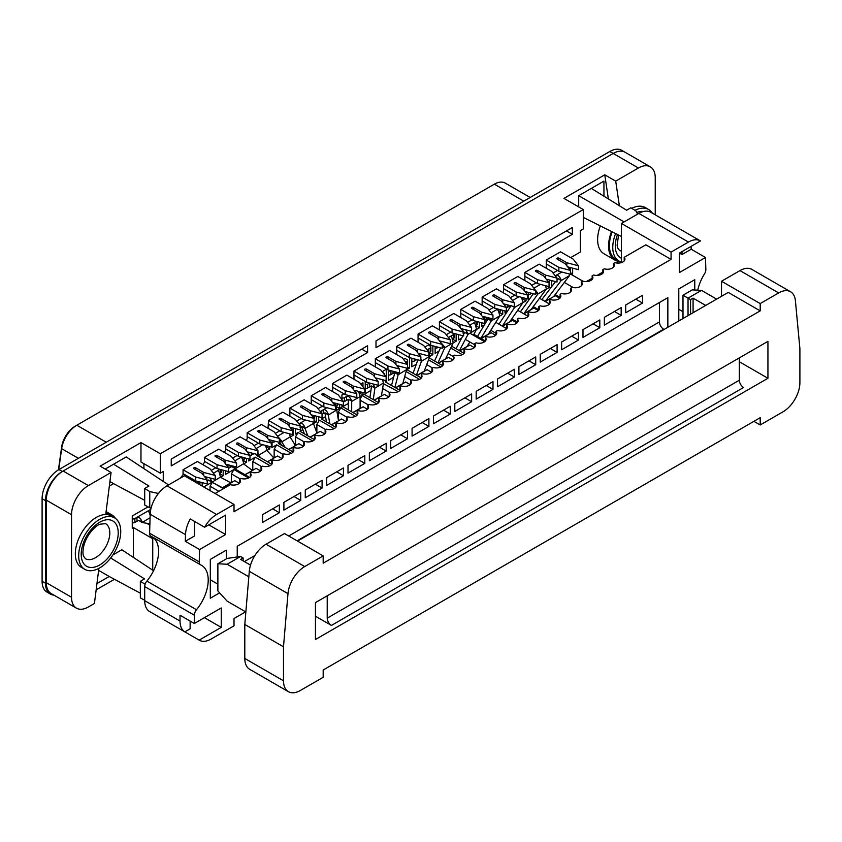 <?xml version="1.0" encoding="UTF-8"?>
<svg xmlns="http://www.w3.org/2000/svg" width="842" height="842" viewBox="0 0 842 842"><rect width="100%" height="100%" fill="white"/><g stroke="black" fill="none" stroke-linecap="round" stroke-linejoin="round"><path stroke-width="1.26" d="M367.596 352.535L171.242 465.889L171.242 459.09L367.596 345.736L367.596 352.535L361.702 349.135M376.006 347.672L376.006 340.873L572.349 227.519L572.349 234.318L376.006 347.672M524.871 280.565L524.871 272.408L539.175 264.156L551.784 271.44L557.046 278.113L557.046 281.996L546.247 279.165M546.237 268.23L546.237 260.073L560.53 251.821L573.149 259.104L578.401 265.777L578.401 269.672L567.613 266.83M570.623 257.652L580.338 252.042L580.338 230.676L583.285 228.971L583.285 209.553L160.317 453.754L160.317 473.172L163.253 471.478L163.253 481.413M195.681 477.035L207.248 480.066L207.248 483.961L195.681 480.919L195.681 477.035L183.061 469.752L183.061 474.709L180.504 478.024M183.061 469.752L197.365 461.5L209.974 468.783L215.236 475.456L215.236 479.34L204.438 476.509M217.047 464.7L228.603 467.742L228.603 471.625L217.047 468.584L217.047 464.7L204.427 457.417L204.427 462.374L202.796 464.637M204.427 457.417L218.72 449.165L231.34 456.448L236.591 463.121L236.591 467.005L225.803 464.174M238.402 452.365L249.969 455.406L249.969 459.29L238.402 456.248L238.402 452.365L225.793 445.081L225.793 450.038L224.256 452.354M225.793 445.081L240.086 436.83L252.705 444.113L257.957 450.786L257.957 454.68L247.169 451.838M259.768 440.04L271.334 443.071L271.334 446.955L259.768 443.923L259.768 440.04L247.148 432.746L247.148 438.777L246.211 440.366M247.148 432.746L261.452 424.494L274.071 431.778L279.323 438.461L279.323 442.345L268.524 439.513M281.133 427.704L292.7 430.736L292.7 434.619L281.133 431.588L281.133 427.704L268.514 420.421L268.03 428.294M268.514 420.421L282.817 412.159L295.426 419.442L300.689 426.126L300.689 430.009L289.89 427.178M289.88 416.243L289.88 408.086L304.173 399.824L316.792 407.107L322.044 413.79L322.044 417.674L311.256 414.843M311.245 403.907L311.245 395.751L325.538 387.499L338.158 394.782L343.41 401.455L343.41 405.339L332.622 402.508M332.601 391.572L332.601 383.415L346.904 375.164L359.513 382.447L364.775 389.12L364.775 393.003L353.977 390.172M353.966 379.237L353.966 371.08L368.27 362.828L380.879 370.112L386.141 376.784L386.141 380.668L375.343 377.837M375.332 366.901L375.332 358.745L389.625 350.493L402.244 357.776L407.496 364.449L407.496 368.333L396.708 365.502M396.698 354.577L396.698 346.409L410.991 338.158L423.61 345.441L428.862 352.124L428.862 356.008L418.074 353.166M418.053 342.241L418.053 334.085L432.356 325.822L444.965 333.106L450.228 339.789L450.228 343.673L439.429 340.842M439.419 329.906L439.419 321.749L453.722 313.487L466.331 320.77L471.594 327.454L471.594 331.338L460.795 328.506M460.784 317.571L460.784 309.414L475.077 301.162L487.697 308.446L492.949 315.118L492.949 319.002L482.161 316.171M482.15 305.236L482.15 297.079L496.443 288.827L509.063 296.11L514.315 302.783L514.315 306.667L503.527 303.836M503.505 292.9L503.505 284.743L517.809 276.492L530.418 283.775L535.68 290.448L535.68 294.332L524.882 291.5M505.021 310.94L505.021 313.003L507.073 311.824M517.03 322.949L512.504 320.339L509.589 322.023L522.977 302.646L526.05 300.868L526.05 298.521M522.345 298.731L526.05 300.868M153.854 538.091L152.739 538.733L152.739 570.202M538.754 309.751L533.681 306.825M549.426 303.973L539.722 298.363M458.427 334.59L458.427 339.905L461.7 338.021M484.634 341.736L469.952 333.253M485.339 340.978L473.867 334.348M473.404 335.242L476.414 329.517L479.456 327.77L479.456 322.17M475.751 325.633L479.456 327.77M474.656 344.746L466.415 339.989M453.301 356.545L448.323 353.682M203.743 486.95L211.942 482.213L208.448 480.077M220.52 477.267L223.183 475.73L223.183 470.194M219.478 473.593L223.183 475.73M249.642 477.403L237.055 470.141M260.673 470.952L256.147 468.341L252.389 470.425L243.633 463.921L246.474 462.279L246.474 458.374M242.78 460.142L246.474 462.279M225.456 470.794L225.456 474.414L233.95 469.51L248.643 477.993M53.951 595.157A23.787 13.735 -60 0 1 50.394 594.073A23.787 13.735 -60 0 1 45.468 583.19L45.468 500.632A23.787 13.735 -60 0 1 62.287 471.499L613.187 153.444A23.787 13.735 -60 0 1 625.08 152.265A23.787 13.735 120 0 0 613.187 153.444L63.129 471.015A23.787 13.735 120 0 0 46.31 500.148L46.31 582.696A23.787 13.735 120 0 0 51.236 593.589L76.464 608.156A23.787 13.735 -60 0 1 71.538 597.273L71.538 514.715A23.787 13.735 -60 0 1 88.357 485.581L111.07 472.467L105.86 513.441A30.922 17.85 -60 0 1 111.807 514.883A30.922 17.85 -60 0 1 115.543 518.493M637.647 214.1L635.889 210.91L630.847 207.795L626.637 210.226L591.316 188.408L578.696 195.691L578.696 206.9M143.908 463.71L143.908 468.636M111.07 472.467L100.135 466.163L140.972 442.587L140.972 462.005L160.317 473.172M114.449 579.296L96.146 589.853M148.076 506.852L132.257 515.978L132.257 528.218L133.394 527.566L133.394 557.425M210.058 490.602L210.058 486.213L212.268 482.392M231.424 482.519L231.424 473.878L233.95 469.51M237.055 455.48L232.602 458.048M252.789 470.173L252.789 461.542L255.305 457.174L270.008 465.668M248.748 458.964L248.748 460.963L255.305 457.174M248.748 452.259L248.748 453.859M258.42 443.145L253.968 445.713M282.038 458.616L277.513 456.006L273.913 457.995L266.903 450.481L269.777 448.828L269.777 446.544M269.777 441.092L269.777 439.84M271.713 464.31L257.484 455.922M274.155 457.816L274.155 449.218L276.671 444.839L291.374 453.333M272.05 440.429L272.05 447.512L276.671 444.839M279.786 430.809L275.323 433.377M303.394 446.292L298.878 443.681L295.437 445.565L290.185 437.04L293.079 435.377L293.079 428.01M293.079 451.986L278.691 443.681L280.175 442.818M295.51 445.439L295.51 436.882L298.036 432.504L312.74 440.998M295.342 428.61L295.342 434.062L298.036 432.504M301.152 418.474L296.689 421.053M324.759 433.956L320.244 431.346L316.971 433.135L313.466 423.6L316.371 421.926L316.371 416.18M314.434 439.65L300.057 431.346L302.867 429.715M316.876 432.883L316.876 424.547L319.402 420.179L334.095 428.662M318.644 416.779L318.644 420.611L319.402 420.179M322.507 406.139L318.644 408.37L318.644 409.465M346.125 421.621L341.599 419.011L338.495 420.705L336.747 410.159L339.673 408.475L339.673 404.36M335.8 427.315L321.423 419.011L325.559 416.622M338.242 419.158L338.242 412.212L340.757 407.844L355.461 416.327M341.936 404.949L341.936 407.16L340.757 407.844M343.873 393.803L341.936 394.919L341.936 399.582M362.965 382.784L360.776 384.047L362.965 382.784L362.965 386.825M378.521 402.644L364.144 394.34L362.965 395.024L362.965 392.53M383.257 383.563L398.192 391.656M365.239 381.468L365.239 393.709L370.933 390.414M388.846 396.95L384.331 394.34L381.415 396.024L383.489 383.173M386.267 369.333L382.142 371.711L386.267 369.333L386.267 381.573L385.51 382.005L399.887 390.309M388.53 370.07L388.53 380.258L393.624 377.321M405.107 358.46L403.507 359.376M421.253 377.974L406.865 369.67L409.559 368.122L409.559 357.65M411.833 358.239L411.833 366.807L416.316 364.218M428.399 345.01L424.873 347.041M431.578 372.28L427.052 369.67L424.136 371.364L429.862 356.398L432.862 354.671L432.862 345.82M435.135 346.42L435.135 353.356L439.008 351.125M450.691 332.137L446.228 334.716M452.933 359.944L448.418 357.345L445.502 359.029L453.133 342.957L456.153 341.22L456.153 334M472.057 319.802L467.594 322.381M551.615 280.575L551.615 286.101L552.457 285.617M557.509 270.471L553.047 273.04M582.864 281.175L571.508 274.618L572.644 273.966L572.644 268.156M617.639 261.188L617.923 263.083M600.325 225.909A30.922 17.85 120 0 0 604.03 253.789L614.965 260.104A30.922 17.85 -60 0 1 611.534 231.508M583.285 209.553L563.94 198.386L604.777 174.81L608.366 198.933M505.021 304.225L505.021 305.741M514.778 295.132L510.326 297.71M526.05 292.984L526.05 291.806M528.323 292.406L528.323 299.552L529.765 298.721M538.385 310.614L533.87 308.004L530.955 309.688L546.247 289.206L549.342 287.417L549.342 279.986M536.144 282.807L531.681 285.375M495.664 335.284L491.149 332.674L488.223 334.358L499.695 316.087L502.748 314.319L502.748 310.34M481.729 322.77L481.729 326.454L484.392 324.917M493.412 307.467L488.96 310.045M194.334 480.14L193.144 480.835M199.88 484.729L199.88 482.024M202.154 482.624L202.154 486.034M215.699 467.815L211.237 470.383M586.369 281.575L592.158 278.239M597.052 275.418L602.84 272.071M607.735 269.251L608.303 269.219M603.935 196.197L603.935 181.125L591.316 188.408M151.118 507.979L149.76 507.747L149.76 491.581L144.708 488.465L148.918 486.034L113.586 464.216L126.205 456.932L168.558 484.918M109.334 486.097L113.586 483.645L109.913 481.519M113.586 464.216L105.176 469.068M112.87 554.952L121.837 549.773L153.56 570.739M140.34 593.2L109.218 576.486L96.946 583.569M619.375 205.732L615.702 181.125L638.415 168.011A23.787 13.735 -60 0 1 650.308 166.832A23.787 13.735 -60 0 1 655.234 177.725L655.234 214.826M619.954 261.536A30.922 17.85 -60 0 1 614.965 260.104M145.119 584.264L140.34 581.306L144.54 578.886L110.691 557.972M98.63 570.371L109.218 576.486M144.708 500.348L113.586 483.645M98.882 568.35L94.42 603.482L88.357 606.977A23.787 13.735 -60 0 1 76.464 608.156M357.166 414.98L342.778 406.675L348.335 403.476M360.102 396.677L362.123 395.508L376.827 403.992M360.102 399.003L362.123 395.508M547.047 286.091L549.342 287.417M499.053 312.182L502.748 314.319M452.459 339.084L456.153 341.22M450.849 348.062L462.279 354.661M463.974 353.314L451.68 346.209M429.157 352.535L432.862 354.671M428.61 359.881L440.913 366.996M442.618 365.638L429.304 357.955M407.496 366.933L409.559 368.122M406.128 371.575L419.548 379.321M383.51 379.984L386.267 381.573M359.355 392.93L362.965 395.024M335.969 406.339L339.673 408.475M314.055 420.59L316.371 421.926M290.995 434.177L293.079 435.377M266.072 446.692L269.777 448.828M149.844 525.103L146.613 523.24M149.634 513.967L150.171 514.283M133.394 527.566L152.739 538.733M140.972 442.587L160.317 453.754M604.777 174.81L615.702 181.125M573.202 287.554L564.414 282.47M570.413 272.682L572.644 273.966M218.888 491.318L210.058 486.213M215.057 483.845L223.446 488.686M223.604 488.592L218.51 485.645M240.254 478.982L231.424 473.878M261.62 466.647L252.789 461.542M282.975 454.312L274.155 449.218M304.341 441.976L295.51 436.882M325.707 429.641L316.876 424.547M347.072 417.306L338.242 412.212M368.428 404.97L360.102 400.171M389.793 392.646L382.573 388.478M411.159 380.31L404.823 376.648M432.525 367.975L426.862 364.712M496.022 333.348L491.096 330.506M517.388 322.086L512.168 319.076M506.705 328.643L495.917 322.412M528.071 316.308L517.862 310.414M560.109 297.415L555.183 294.574M149.76 491.581L158.422 493.486M144.708 488.465L144.708 505.042L149.76 507.747M140.34 581.306L140.34 597.883L144.708 600.23M624.122 221.909L578.696 195.691M621.438 236.455L583.285 217.404M566.466 230.918L572.349 234.318M358.492 391.362L360.06 395.908A4.873 2.821 60 0 1 360.102 396.571L351.693 401.434L351.693 411.822M353.04 412.601L361.871 407.496L360.102 408.328L360.102 396.571M351.693 401.434A4.873 2.821 -120 0 0 351.651 400.76L348.335 399.476L348.335 409.886M343.41 401.887A2.379 1.368 0 0 0 344.462 401.529L346.567 400.318L346.567 396.435L344.462 397.645A2.379 1.368 0 0 1 341.936 397.961M359.208 393.014L360.439 392.298A2.379 1.368 0 0 0 360.86 391.983M348.314 399.466L346.567 400.318M351.651 400.76C350.03 397.108 348.335 395.666 346.567 396.435L348.346 395.403M361.871 407.496L363.134 406.77L367.491 409.286M366.586 378.363L378.153 381.405L378.153 385.289L366.586 382.247L366.586 378.363L353.966 371.08M378.153 381.405L372.89 374.722L364.902 370.112A1.189 0.684 0 0 1 366.586 369.143L374.574 373.753L386.141 376.784M366.586 382.247L353.966 374.964M374.574 373.753L374.574 376.858M271.334 443.071L266.072 436.388L258.084 431.778A1.189 0.684 -0 0 1 259.768 430.809L267.756 435.419L279.323 438.461M259.768 443.923L247.148 436.64M267.756 435.419L267.756 438.524M292.7 430.736L287.438 424.063L279.449 419.442A1.189 0.684 -0 0 1 281.133 418.474L289.122 423.084L300.689 426.126M281.133 431.588L268.514 424.305M289.122 423.084L289.122 426.199M241.865 456.785L243.58 463.058A4.873 2.821 60 0 1 243.633 463.721L235.223 468.773L231.855 466.636L230.087 467.468L230.087 465.3M235.223 468.584A4.873 2.821 -120 0 0 235.171 467.91L234.75 466.521M243.98 475.277L235.223 468.773M244.969 474.709L253.231 470.025L245.138 474.804M228.603 468.32L230.087 467.468M228.035 464.763L227.982 464.795A2.379 1.368 -0 0 1 226.593 465.184M242.728 460.164L243.97 459.448A2.379 1.368 -0 0 0 244.664 458.48L244.664 457.89M231.834 466.615L235.171 467.91M265.44 445.407L266.861 449.617A4.873 2.821 60 0 1 266.903 450.291L258.494 455.333L256.842 454.385M258.494 455.143A4.873 2.821 -120 0 0 258.452 454.469L257.957 452.943M257.863 456.322L255.8 454.112M261.22 458.258L258.494 455.333M267.335 461.784L274.597 457.701L267.503 461.89M249.969 455.627A2.379 1.368 -0 0 0 251.263 455.238L253.368 453.47M266.009 446.723L267.24 446.018A2.379 1.368 -0 0 0 267.388 445.923M254.052 453.649L253.368 454.027M302.499 415.369L314.055 418.4L314.055 422.284L302.499 419.253L302.499 415.369L289.88 408.086M314.055 418.4L308.803 411.727L300.815 407.107A1.189 0.684 -0 0 1 302.499 406.139L310.488 410.749L322.044 413.79M302.499 419.253L289.88 411.97M310.488 410.749L310.488 413.864M289.48 433.777L290.143 436.177A4.873 2.821 60 0 1 290.185 436.851L281.775 441.892L279.323 440.482M281.775 441.703A4.873 2.821 -120 0 0 281.733 441.029L277.839 436.566M281.817 445.481L279.323 441.429M285.185 447.428L281.775 441.892M288.701 449.46L295.963 445.365L288.869 449.554M272.05 442.124A2.379 1.368 -0 0 0 274.545 441.797L275.387 441.313M290.879 428.431A2.379 1.368 -0 0 0 291.216 427.715A2.379 1.368 -0 0 0 291.195 427.515M345.22 390.699L356.787 393.73L356.787 397.613L345.22 394.582L345.22 390.699L332.601 383.415M356.787 393.73L351.524 387.057L343.536 382.447A1.189 0.684 -0 0 1 345.22 381.468L353.208 386.089L364.775 389.12M345.22 394.582L332.601 387.299M353.208 386.089L353.208 389.193M693.082 312.719L693.082 298.142L705.701 305.435M739.339 361.755L767.936 378.268L315.445 639.51L315.445 602.609L767.936 341.368L767.936 378.268M790.554 291.742A23.787 13.735 120 0 0 778.661 292.921L760.2 303.583L760.2 310.866L323.181 563.182L323.181 555.899L304.72 566.55A23.787 13.735 120 0 0 287.985 593.652L283.491 646.793L283.491 680.789A23.787 13.735 120 0 0 288.417 691.682A23.787 13.735 120 0 0 300.31 690.503L323.181 677.294L323.181 670.011L760.2 417.695L760.2 424.978L783.081 411.77A23.787 13.735 120 0 0 799.9 382.636L799.9 348.651L795.395 300.699A23.787 13.735 120 0 0 790.554 291.742L751.874 269.408A23.787 13.735 120 0 0 739.971 270.587L721.51 281.249L721.51 296.3M245.853 611.966L227.13 601.156L217.878 590.958L217.878 563.761L227.13 558.425L240.591 556.478L243.117 557.93L240.591 559.393L250.506 565.119M323.181 555.899L284.491 533.554L266.03 544.216A23.787 13.735 120 0 0 249.295 571.318L244.801 624.459L244.801 658.455A23.787 13.735 120 0 0 249.727 669.337L288.417 691.682M739.339 357.871L739.339 380.216L327.222 618.144A5.947 3.431 -120 0 0 331.422 625.427L315.445 616.207M331.422 625.427L743.549 387.499A5.947 3.431 60 0 1 739.339 380.216M297.531 541.08L728.246 292.416L760.2 310.866M327.222 618.144L327.222 595.81M244.801 624.459L283.491 646.793M753.895 421.337L760.2 424.978M721.51 281.249L760.2 303.583M240.591 556.478L227.13 564.245L248.832 576.781M227.13 564.245L217.878 563.761M243.117 557.93L243.117 560.846M682.988 318.539L682.988 295.237L692.24 289.89L701.491 290.374L716.637 299.12M701.491 290.374L688.04 298.142L688.04 315.624M690.566 314.171L690.566 299.605L682.988 295.237M690.566 299.605L693.082 298.142M323.854 403.034L335.421 406.065L335.421 409.949L323.854 406.918L323.854 403.034L311.245 395.751M335.421 406.065L330.169 399.392L322.17 394.782A1.189 0.684 -0 0 1 323.854 393.803L331.843 398.424L343.41 401.455M323.854 406.918L311.245 399.634M331.843 398.424L331.843 401.529M313.308 422.084L313.424 422.737A4.873 2.821 60 0 1 313.466 423.41L305.057 428.452L301.562 426.326M305.057 428.262A4.873 2.821 -120 0 0 305.014 427.589C303.394 423.947 301.699 422.495 299.92 423.263L298.899 423.852M304.383 433.84L301.689 426.515M307.751 435.788L305.057 428.452M310.067 437.124L317.318 433.03L310.235 437.219M314.055 418.958A2.379 1.368 0 0 0 314.498 418.158L314.498 415.695M295.342 428.683A2.379 1.368 0 0 0 295.921 428.757M313.487 415.432L312.277 416.127M305.014 427.589L301.689 426.305L299.92 427.147M84.842 569.36L81.485 567.424A29.733 17.166 -60 0 1 75.359 552.447A29.733 17.166 -60 0 1 88.842 523.324A29.733 17.166 -60 0 1 111.218 515.914L114.586 517.862A29.733 17.166 -60 0 1 114.586 552.194A29.733 17.166 -60 0 1 84.842 569.36A29.733 17.166 -60 0 1 78.716 554.394A29.733 17.166 -60 0 1 92.21 525.271A29.733 17.166 -60 0 1 114.586 517.862M621.438 262.041A29.733 17.166 -60 0 1 618.923 261.02L615.555 259.073A29.733 17.166 -60 0 1 609.429 244.106A29.733 17.166 -60 0 1 612.166 231.824M631.721 208.342A29.733 17.166 -60 0 1 645.298 207.574L648.656 209.511A29.733 17.166 -60 0 1 652.371 213.163M618.923 261.02A29.733 17.166 -60 0 1 612.797 246.043A29.733 17.166 -60 0 1 615.618 233.55M634.973 210.342A29.733 17.166 -60 0 1 648.656 209.511M50.394 594.073L47.026 592.137A23.787 13.735 -60 0 1 42.1 581.243L42.1 498.696A23.787 13.735 -60 0 1 58.919 469.562L609.818 151.497A23.787 13.735 -60 0 1 621.712 150.318L650.308 166.832M530.176 197.481L505.242 183.093A21.766 12.567 120 0 0 494.359 184.166L76.811 425.231A21.766 12.567 120 0 0 61.655 448.67L58.708 469.678M106.25 442.229L76.811 425.231L75.138 426.21A19.387 11.199 120 0 0 61.634 447.081L61.655 448.67L78.38 458.322M58.435 469.847L61.634 447.081M334.979 403.023L336.695 409.296A4.873 2.821 60 0 1 336.747 409.97L328.338 415.022L324.959 412.854L323.202 413.706L323.202 409.822L321.097 411.033A2.379 1.368 0 0 1 320.149 411.37M328.338 414.822A4.873 2.821 -120 0 0 328.285 414.148C326.664 410.507 324.97 409.065 323.202 409.822L326.864 407.707M326.433 421.905L324.97 413.075M329.801 423.852L328.338 415.022M331.422 424.789L338.684 420.695L331.59 424.884M322.044 414.369L323.202 413.706M335.842 406.402L337.084 405.697A2.379 1.368 0 0 0 337.779 404.718L337.779 403.865M239.307 483.287L234.792 480.677L230.855 482.845L220.351 477.172L211.942 482.213L222.446 487.707L223.456 487.223L222.341 487.865M211.942 482.024A4.873 2.821 -120 0 0 211.889 481.35L210.005 477.972M222.446 487.707L230.855 482.845L220.351 477.161A4.873 2.821 60 0 0 220.309 476.498L218.583 470.225L220.046 469.373M229.698 482.182L231.929 482.424L223.519 487.286M206.679 477.098L205.459 477.803M219.457 473.604L220.688 472.888A2.379 1.368 -0 0 0 221.383 471.92L221.383 469.731M211.889 481.35L208.574 480.066L206.806 480.908M249.969 455.406L244.717 448.723L236.718 444.113A1.189 0.684 0 0 1 238.402 443.145L246.39 447.755L257.957 450.786M238.402 456.248L225.793 448.965M246.39 447.755L246.39 450.859M197.407 483.297L197.407 482.445A2.379 1.368 0 0 0 198.102 481.561L198.102 483.697M197.407 482.445L196.67 482.876M228.603 467.742L223.351 461.058L215.363 456.448A1.189 0.684 0 0 1 217.047 455.48L225.035 460.09L236.591 463.121M217.047 468.584L204.427 461.3M225.035 460.09L225.035 463.195M207.248 480.066L201.985 473.393L193.997 468.783A1.189 0.684 0 0 1 195.681 467.805L203.669 472.425L215.236 475.456M195.681 480.919L183.061 473.636M203.669 472.425L203.669 475.53M150.076 517.746L142.109 522.535L138.741 520.398L136.972 521.23L136.972 517.335L134.867 518.556A2.379 1.368 0 0 1 132.257 518.851M142.109 522.345A4.873 2.821 -120 0 0 142.056 521.672C140.435 518.019 138.741 516.578 136.972 517.335L148.75 510.547L150.139 515.378M149.887 523.745L142.109 522.535M132.257 522.735A2.379 1.368 0 0 0 134.867 522.44L136.972 521.23M150.792 509.357L148.75 510.547L148.75 511.904M149.613 513.925L150.202 513.588M387.941 366.028L399.508 369.07L399.508 372.953L387.941 369.912L387.941 366.028L375.332 358.745M399.508 369.07L394.256 362.386L386.267 357.776A1.189 0.684 -0 0 1 387.941 356.808L395.94 361.418L407.496 364.449M387.941 369.912L375.332 362.628M395.94 361.418L395.94 364.523M382.478 379.71L383.257 382.415A4.873 2.821 60 0 1 383.299 383.089L374.89 388.141L371.522 386.004L369.764 386.825L369.764 383.089M374.89 387.941A4.873 2.821 -120 0 0 374.848 387.278L373.006 383.931M369.922 397.677L371.522 386.194M373.29 399.624L374.89 388.141M381.415 396.024L374.322 400.213M365.239 388.373A2.379 1.368 0 0 0 367.659 388.036L369.764 386.825M369.585 383.036L367.659 384.152A2.379 1.368 0 0 1 365.239 384.489M382.731 372.469L383.636 372.985A2.379 1.368 0 0 1 384.331 373.953A2.379 1.368 0 0 1 384.226 374.364M409.307 353.693L420.874 356.734L420.874 360.618L409.307 357.587L409.307 353.693L396.698 346.409M420.874 356.734L415.622 350.051L407.623 345.441A1.189 0.684 -0 0 1 409.307 344.473L417.295 349.083L428.862 352.124M409.307 357.587L396.698 350.304M417.295 349.083L417.295 352.188M406.349 368.038L406.539 368.975A4.873 2.821 60 0 1 406.581 369.649L398.171 374.701L394.677 372.564M398.171 374.501A4.873 2.821 -120 0 0 398.129 373.837L397.719 372.48M410.212 384.615L405.697 382.005L395.687 387.888M391.519 385.478L394.803 372.753M394.887 387.425L398.171 374.701M402.771 383.689L406.581 369.649M388.53 374.943A2.379 1.368 0 0 0 390.941 374.595L393.035 373.385L393.035 371.248M390.941 374.595L390.941 370.712A2.379 1.368 0 0 1 388.53 371.048M405.065 358.482L406.918 359.545A2.379 1.368 0 0 1 407.612 360.513A2.379 1.368 0 0 1 406.918 361.492L405.718 362.186M407.496 364.818A2.379 1.368 0 0 0 407.612 364.407L407.612 360.513M398.129 373.837L394.803 372.543L393.035 373.385M430.672 341.368L442.239 344.399L442.239 348.283L430.672 345.252L430.672 341.368L418.053 334.085M442.239 344.399L436.977 337.726L428.988 333.106A1.189 0.684 -0 0 1 430.672 332.137L438.661 336.747L450.228 339.789M430.672 345.252L418.053 337.968M438.661 336.747L438.661 339.863M428.862 352.409L429.809 355.535A4.873 2.821 60 0 1 429.862 356.208L421.453 361.26L419.895 360.355M421.453 361.06A4.873 2.821 -120 0 0 421.4 360.397L420.874 358.797M416.432 375.195L421.453 361.26M413.064 373.248L417.895 359.839M424.136 371.364L417.043 375.553M411.833 361.502A2.379 1.368 0 0 0 414.211 361.165L416.316 359.418M428.346 345.041L430.199 346.104A2.379 1.368 0 0 1 430.893 347.083A2.379 1.368 0 0 1 430.199 348.051L428.094 349.262L428.589 351.777M428.957 352.651L430.199 351.935A2.379 1.368 0 0 0 430.893 350.967L430.893 347.083M416.958 359.587L416.316 359.944M452.038 329.033L463.605 332.064L463.605 335.947L452.038 332.916L452.038 329.033L439.419 321.749M463.605 332.064L458.343 325.391L450.354 320.77A1.189 0.684 -0 0 1 452.038 319.802L460.027 324.412L471.594 327.454M452.038 332.916L439.419 325.633M460.027 324.412L460.027 327.527M667.853 327.285L667.853 297.658L237.223 546.279L237.223 556.962M604.356 317.329L604.356 325.096L621.175 315.382L621.175 307.614L604.356 317.329M561.625 341.999L561.625 349.767L578.443 340.052L578.443 332.285L561.625 341.999M518.904 366.659L518.904 374.427L535.722 364.723L535.722 356.955L518.904 366.659M476.172 391.33L476.172 399.097L492.991 389.383L492.991 381.615L476.172 391.33M433.451 416.001L433.451 423.768L450.27 414.053L450.27 406.286L433.451 416.001M390.72 440.661L390.72 448.439L407.539 438.724L407.539 430.957L390.72 440.661M347.999 465.331L347.999 473.099L364.818 463.395L364.818 455.617L347.999 465.331M305.267 490.002L305.267 497.769L322.086 488.055L322.086 480.287L305.267 490.002M678.789 320.97L678.789 288.922L694.766 279.691L694.766 290.027M697.744 290.185A32.112 18.545 -60 0 1 704.449 273.966A5.947 3.431 -60 0 0 705.849 269.366L705.48 257.484L679.473 272.503L679.473 253.074L700.481 240.949A23.787 13.735 -60 0 0 700.365 240.875A23.787 13.735 -60 0 0 688.472 242.054L671.063 252.105L671.063 259.389L234.013 511.715L234.013 504.432L216.605 514.483A23.787 13.735 -60 0 0 204.595 527.239L225.603 515.115L225.603 534.533L199.596 549.552L199.228 561.867A5.947 3.431 -60 0 0 200.459 564.761A5.947 3.431 -60 0 0 200.628 564.845A32.112 18.545 -60 0 1 201.564 565.329A32.112 18.545 -60 0 1 196.502 609.734A5.947 3.431 -60 0 0 194.334 615.228L194.334 623.49L221.246 607.956L221.246 627.374L199.144 640.141A23.787 13.735 -60 0 0 199.259 640.204A23.787 13.735 -60 0 0 211.153 639.025L234.013 625.827L234.013 618.544L245.643 611.839M219.615 592.863L210.311 598.241L210.311 559.393L226.298 550.163L226.298 558.909M262.546 514.673L262.546 522.44L279.365 512.725L279.365 504.958L262.546 514.673M283.901 502.337L283.901 510.105L300.731 500.39L300.731 492.623L283.901 502.337M326.633 477.667L326.633 485.434L343.452 475.73L343.452 467.952L326.633 477.667M369.354 452.996L369.354 460.774L386.183 451.059L386.183 443.292L369.354 452.996M412.085 428.336L412.085 436.103L428.904 426.389L428.904 418.621L412.085 428.336M454.806 403.665L454.806 411.433L471.636 401.718L471.636 393.951L454.806 403.665M497.538 378.995L497.538 386.762L514.357 377.058L514.357 369.28L497.538 378.995M540.259 354.324L540.259 362.102L557.088 352.388L557.088 344.62L540.259 354.324M582.99 329.664L582.99 337.432L599.809 327.717L599.809 319.949L582.99 329.664M625.711 304.993L625.711 312.761L642.541 303.046L642.541 295.279L625.711 304.993M215.089 493.507L230.413 484.655A6.873 3.968 0 0 0 240.423 481.119A6.873 3.968 0 0 0 239.665 479.319L241.096 478.488A6.873 3.968 0 0 0 251.105 474.962A6.873 3.968 0 0 0 250.348 473.151L251.779 472.33A6.873 3.968 0 0 0 261.778 468.794A6.873 3.968 0 0 0 261.031 466.984L262.462 466.163A6.873 3.968 0 0 0 272.461 462.626A6.873 3.968 0 0 0 271.713 460.816L273.145 459.995A6.873 3.968 0 0 0 283.144 456.459A6.873 3.968 0 0 0 282.396 454.648L283.817 453.827A6.873 3.968 0 0 0 293.826 450.291A6.873 3.968 0 0 0 293.079 448.481L294.5 447.66A6.873 3.968 0 0 0 304.509 444.123A6.873 3.968 0 0 0 303.752 442.313L305.183 441.492A6.873 3.968 0 0 0 315.192 437.956A6.873 3.968 0 0 0 314.434 436.145L315.866 435.325A6.873 3.968 0 0 0 325.875 431.788A6.873 3.968 0 0 0 325.117 429.978L326.549 429.157A6.873 3.968 0 0 0 336.547 425.62A6.873 3.968 0 0 0 335.8 423.821L337.232 422.989A6.873 3.968 0 0 0 347.23 419.453A6.873 3.968 0 0 0 346.483 417.653L347.914 416.822A6.873 3.968 0 0 0 357.913 413.285A6.873 3.968 0 0 0 357.166 411.485L358.597 410.654A6.873 3.968 0 0 0 368.596 407.118A6.873 3.968 0 0 0 367.849 405.318L369.27 404.486A6.873 3.968 0 0 0 379.279 400.95A6.873 3.968 0 0 0 378.521 399.15L379.952 398.319A6.873 3.968 0 0 0 389.962 394.782A6.873 3.968 0 0 0 389.204 392.982L390.635 392.151A6.873 3.968 0 0 0 400.645 388.615A6.873 3.968 0 0 0 399.887 386.815L401.318 385.983A6.873 3.968 0 0 0 411.328 382.457A6.873 3.968 0 0 0 410.57 380.647L412.001 379.826A6.873 3.968 0 0 0 422 376.29A6.873 3.968 0 0 0 421.253 374.48L422.684 373.659A6.873 3.968 0 0 0 432.683 370.122A6.873 3.968 0 0 0 431.935 368.312L433.367 367.491A6.873 3.968 0 0 0 443.366 363.954A6.873 3.968 0 0 0 442.618 362.144L444.05 361.323A6.873 3.968 0 0 0 454.048 357.787A6.873 3.968 0 0 0 453.301 355.977L454.722 355.156A6.873 3.968 0 0 0 464.731 351.619A6.873 3.968 0 0 0 463.974 349.809L465.405 348.988A6.873 3.968 0 0 0 475.414 345.452A6.873 3.968 0 0 0 474.656 343.641L476.088 342.82A6.873 3.968 0 0 0 486.097 339.284A6.873 3.968 0 0 0 485.339 337.474L486.771 336.653A6.873 3.968 0 0 0 496.78 333.116A6.873 3.968 0 0 0 496.022 331.316L497.454 330.485A6.873 3.968 0 0 0 507.452 326.949A6.873 3.968 0 0 0 506.705 325.149L508.136 324.317A6.873 3.968 0 0 0 518.135 320.781A6.873 3.968 0 0 0 517.388 318.981L518.819 318.15A6.873 3.968 0 0 0 528.818 314.613A6.873 3.968 0 0 0 528.071 312.814L529.502 311.982A6.873 3.968 0 0 0 539.501 308.446A6.873 3.968 0 0 0 538.754 306.646L540.175 305.814A6.873 3.968 0 0 0 550.184 302.278A6.873 3.968 0 0 0 549.426 300.478L550.857 299.647A6.873 3.968 0 0 0 560.867 296.121A6.873 3.968 0 0 0 560.109 294.311L561.54 293.49A6.873 3.968 0 0 0 571.55 289.953A6.873 3.968 0 0 0 570.792 288.143L572.223 287.322A6.873 3.968 0 0 0 582.232 283.786A6.873 3.968 0 0 0 581.475 281.975L582.906 281.154A6.873 3.968 0 0 0 592.905 277.618A6.873 3.968 0 0 0 592.158 275.808L593.589 274.987A6.873 3.968 0 0 0 603.588 271.45A6.873 3.968 0 0 0 602.84 269.64L602.84 273.25M602.84 269.64L604.272 268.819A6.873 3.968 0 0 0 614.271 265.283A6.873 3.968 0 0 0 613.523 263.472L613.523 267.082M613.523 263.472L614.955 262.651A6.873 3.968 0 0 0 624.953 259.115A6.873 3.968 0 0 0 624.206 257.305L624.206 260.925M581.475 281.975L581.475 285.585M592.158 275.808L592.158 279.418M560.109 294.311L560.109 297.921M570.792 288.143L570.792 291.753M538.754 306.646L538.754 310.256M549.426 300.478L549.426 304.088M517.388 318.981L517.388 322.591M528.071 312.814L528.071 316.424M496.022 331.316L496.022 334.927M506.705 325.149L506.705 328.759M474.656 343.641L474.656 347.262M485.339 337.474L485.339 341.094M453.301 355.977L453.301 359.587M463.974 349.809L463.974 353.419M431.935 368.312L431.935 371.922M442.618 362.144L442.618 365.754M410.57 380.647L410.57 384.257M421.253 374.48L421.253 378.09M389.204 392.982L389.204 396.593M399.887 386.815L399.887 390.425M367.849 405.318L367.849 408.928M378.521 399.15L378.521 402.76M346.483 417.653L346.483 421.263M357.166 411.485L357.166 415.095M325.117 429.978L325.117 433.598M335.8 423.821L335.8 427.431M303.752 442.313L303.752 445.923M314.434 436.145L314.434 439.766M282.396 454.648L282.396 458.258M293.079 448.481L293.079 452.091M271.713 460.816L271.713 464.426M261.031 466.984L261.031 470.594M624.206 257.305L645.835 244.822L671.063 259.389M239.665 479.319L239.665 482.929M250.348 473.151L250.348 476.761M700.365 240.875L650.74 212.226A23.787 13.735 -60 0 0 638.846 213.405L621.438 223.456L621.438 262.578M152.886 537.301A32.112 18.545 -60 0 1 146.876 581.085A5.947 3.431 -60 0 0 144.708 586.579L144.708 600.662L180.03 621.059L180.03 615.239L194.334 623.49M180.03 621.059A23.787 13.735 120 0 0 184.84 631.879L190.124 628.827L190.124 621.059M184.84 631.879L199.144 640.141M199.259 640.204L149.634 611.555A23.787 13.735 -60 0 1 144.708 600.662M221.246 627.374L204.427 617.66M151.002 536.196A5.947 3.431 -60 0 1 150.834 536.112A5.947 3.431 -60 0 1 149.602 533.218L199.228 561.867M234.013 504.432L184.398 475.783L166.99 485.834A23.787 13.735 -60 0 0 150.181 514.273L149.602 533.218M705.48 257.484L691.187 249.232L691.093 246.369M621.438 223.456L671.063 252.105M150.181 514.273L185.503 534.67L185.303 541.301L199.596 549.552M194.491 521.409L194.491 535.996L185.303 541.301M185.503 534.67A23.787 13.735 -60 0 1 190.303 518.988L204.595 527.239M225.603 534.533L208.784 524.829M217.878 584.159L210.311 579.791M686.188 232.687L700.249 240.812M681.999 251.621L681.999 254.537L679.473 253.074M681.999 254.537L691.187 249.232M682.988 311.74L678.789 309.319M279.365 512.725L272.64 508.842M300.731 500.39L293.995 496.506M322.086 488.055L315.361 484.171M343.452 475.73L336.726 471.836M364.818 463.395L358.092 459.511M386.183 451.059L379.447 447.176M407.539 438.724L400.813 434.84M428.904 426.389L422.179 422.505M450.27 414.053L443.545 410.17M471.636 401.718L464.9 397.834M492.991 389.383L486.266 385.499M514.357 377.058L507.631 373.174M535.722 364.723L528.997 360.839M557.088 352.388L550.352 348.504M578.443 340.052L571.718 336.168M599.809 327.717L593.084 323.833M621.175 315.382L614.449 311.498M642.541 303.046L635.805 299.163M297.11 540.838L663.643 329.222A5.947 3.431 60 0 1 659.444 321.939L659.444 302.52M452.238 339.21L453.47 338.495L453.47 334.611L451.375 335.821L453.091 342.094A4.873 2.821 60 0 1 453.133 342.768L444.723 347.82L442.239 346.378M444.723 347.62A4.873 2.821 -120 0 0 444.681 346.957L440.724 342.473M437.935 362.944L444.723 347.82M434.567 360.997L440.492 347.82M445.502 359.029L438.408 363.218M435.135 348.062A2.379 1.368 0 0 0 437.493 347.725L438.303 347.251M453.47 338.495A2.379 1.368 0 0 0 454.175 337.526L454.175 333.642A2.379 1.368 0 0 0 454.154 333.474M453.47 334.611A2.379 1.368 0 0 0 454.175 333.642M473.393 316.697L484.96 319.728L484.96 323.612L473.393 320.581L473.393 316.697L460.784 309.414M484.96 319.728L479.708 313.056L471.72 308.446A1.189 0.684 -0 0 1 473.393 307.467L481.392 312.087L492.949 315.118M473.393 320.581L460.784 313.298M481.392 312.087L481.392 315.192M476.404 321.37L474.646 322.381L476.372 328.654A4.873 2.821 60 0 1 476.414 329.327L468.005 334.379L464.637 332.211L462.879 333.064M468.005 334.179A4.873 2.821 -120 0 0 467.963 333.516L465.658 329.78M474.299 347.62L469.783 345.01L459.774 350.882M459.416 350.672L468.005 334.379M456.048 348.735L462.889 335.758M463.605 334.411L464.637 332.432M466.868 346.693L469.857 341.968M462.879 331.148L463.037 329.096L461.816 329.79M475.519 325.77L476.751 325.054A2.379 1.368 0 0 0 477.446 324.086L477.446 321.644M494.759 304.362L506.326 307.393L506.326 311.277L494.759 308.246L494.759 304.362L482.15 297.079M506.326 307.393L501.074 300.72L493.075 296.11A1.189 0.684 -0 0 1 494.759 295.132L502.748 299.752L514.315 302.783M494.759 308.246L482.15 300.962M502.748 299.752L502.748 302.857M497.927 308.94L499.653 315.213A4.873 2.821 60 0 1 499.695 315.887L491.286 320.939L487.918 318.802L486.15 319.623L486.15 317.213M491.286 320.739A4.873 2.821 -120 0 0 491.244 320.076L490.675 318.402M480.877 338.4L491.286 320.939M477.509 336.453L487.918 318.992M488.223 334.358L481.14 338.547M484.96 320.318L486.15 319.623M484.392 316.76L484.055 316.96A2.379 1.368 0 0 1 483.045 317.297M498.801 312.329L500.032 311.614A2.379 1.368 0 0 0 500.727 310.645L500.727 309.814M516.125 292.027L527.692 295.068L527.692 298.952L516.125 295.91L516.125 292.027L503.505 284.743M527.692 295.068L522.429 288.385L514.441 283.775A1.189 0.684 -0 0 1 516.125 282.807L524.113 287.417L535.68 290.448M516.125 295.91L503.505 288.627M524.113 287.417L524.113 290.522M521.387 297.289L522.924 301.773A4.873 2.821 60 0 1 522.977 302.446L514.567 307.498L512.136 306.099M514.567 307.298A4.873 2.821 -120 0 0 514.515 306.635L514.315 305.793M510.715 321.276L502.327 326.117L514.567 307.498M498.959 324.17L511.031 305.804M509.589 322.023L502.495 326.212M506.326 307.751A2.379 1.368 0 0 0 507.326 307.404L509.431 306.183L509.431 305.383M522.082 298.889L523.314 298.173A2.379 1.368 0 0 0 523.682 297.9M511.199 305.341L509.431 306.183M537.491 279.691L549.047 282.733L549.047 286.617L537.491 283.575L537.491 279.691L524.871 272.408M549.047 282.733L543.795 276.05L535.807 271.44A1.189 0.684 -0 0 1 537.491 270.471L545.479 275.081L557.046 278.113M537.491 283.575L524.871 276.292M545.479 275.081L545.479 278.186M545.448 285.67L546.205 288.343A4.873 2.821 60 0 1 546.247 289.006L537.838 294.058L535.68 292.805M537.838 293.869A4.873 2.821 -120 0 0 537.796 293.195L534.438 288.869M532.239 308.846L523.829 313.708L537.838 294.058M523.703 313.792L520.461 311.761L533.333 293.721M530.955 309.688L523.861 313.877M528.323 294.321A2.379 1.368 0 0 0 530.607 293.963L531.744 293.3M547.153 280.323A2.379 1.368 0 0 0 547.289 279.881A2.379 1.368 0 0 0 547.142 279.397M558.846 267.356L570.413 270.398L570.413 274.281L558.846 271.25L558.846 267.356L546.237 260.073M570.413 270.398L565.161 263.714L557.172 259.104A1.189 0.684 -0 0 1 558.846 258.136L566.845 262.746L578.401 265.777M558.846 271.25L546.237 263.956M566.845 262.746L566.845 265.851M569.308 273.987L569.487 274.902A4.873 2.821 60 0 1 569.529 275.566L561.119 280.618L557.751 278.481L561.077 279.755C559.456 276.102 557.762 274.66 555.994 275.418L555.257 275.85M561.119 280.428A4.873 2.821 -120 0 0 561.077 279.755M559.751 298.278L555.236 295.668L545.227 301.552M552.31 297.352L545.353 301.278L561.119 280.618M545.069 301.457L541.995 299.331L555.52 281.607M557.046 279.607L557.751 278.681M553.773 296.416L569.529 275.566M570.413 270.798A2.379 1.368 0 0 0 570.56 270.324L570.56 267.609M551.615 280.881A2.379 1.368 0 0 0 552.784 280.881M569.845 267.419L568.624 268.124M557.636 278.47L557.046 278.744M638.415 168.011L609.818 151.497M88.357 485.581L63.129 471.015M71.538 597.273L46.31 582.696M71.538 514.715L46.31 500.148M360.102 408.328L352.872 412.506M344.462 401.529L344.462 397.645M355.05 391.53L356.334 390.793M366.586 369.143L366.586 371.08M259.768 430.809L259.768 432.746M281.133 418.474L281.133 420.421M227.982 466.952L227.982 464.795M243.97 459.448L243.97 457.711M241.865 458.153L241.865 457.164M234.813 460.858L241.412 457.038M251.263 455.238L251.263 452.922M256.168 448.523L262.778 444.713M302.499 406.139L302.499 408.086M281.733 441.029L279.323 440.092M274.545 441.797L274.545 441.082M277.534 436.188L284.143 432.378M345.22 381.468L345.22 383.415M244.801 658.455L283.491 680.789M739.971 270.587L778.661 292.921M266.03 544.216L304.72 566.55M249.295 571.318L287.985 593.652M323.854 393.803L323.854 395.751M299.92 425.157L299.92 423.263L305.499 420.042M313.803 418.074L313.803 415.506M98.693 565.529A26.165 15.103 -60 0 1 84.221 540.869A26.165 15.103 -60 0 1 116.228 524.429A26.165 15.103 -60 0 1 98.693 565.529M94.725 558.12A20.219 11.672 -60 0 1 85.4 558.699L83.663 556.362C83.495 555.552 81.885 553.552 84.168 544.374C88.263 532.007 96.872 525.061 99.966 524.198L105.618 523.671A20.219 11.672 -60 0 1 108.565 540.385A20.219 11.672 -60 0 1 94.725 558.12M621.438 258.305A26.165 15.103 -60 0 1 617.512 234.497M636.752 212.468A26.165 15.103 -60 0 1 643.52 211.468M621.438 251.105A20.219 11.672 -60 0 1 619.47 250.348L617.733 248.022L617.112 245.275L618.575 235.023M45.468 500.632L42.1 498.696M45.468 583.19L42.1 581.243M62.287 471.499L58.919 469.562M494.359 184.166L523.798 201.164M328.285 414.148L324.959 412.854M321.097 412.58L321.097 411.033M337.084 405.697L337.084 403.676M334.979 404.392L334.979 403.129M333.632 403.802L334.853 403.097M206.806 479.519L206.806 477.13M220.688 472.888L220.688 469.541M218.583 471.594L218.583 470.225L213.447 473.183M238.402 443.145L238.402 445.081M217.047 455.48L217.047 457.417M195.681 467.805L195.681 469.752M142.056 521.672L138.741 520.388M134.867 522.44L134.867 518.556M387.941 356.808L387.941 358.745M374.848 387.278L371.522 385.983M381.552 395.845L374.153 400.118M367.659 388.036L367.659 384.152M376.363 379.132L377.584 378.426M409.307 344.473L409.307 346.409M403.076 383.426L395.519 387.783M406.918 363.712L406.918 361.492M397.719 366.796L398.94 366.091M430.672 332.137L430.672 334.085M421.4 360.397L420.874 360.187M424.6 370.996L416.874 375.448M414.211 361.165L414.211 358.871M430.199 351.935L430.199 348.051M428.094 350.63L428.094 349.262L427.073 349.851M419.084 354.461L420.305 353.756M452.038 319.802L452.038 321.749M144.708 586.579L194.334 615.228M638.846 213.405L688.472 242.054M166.99 485.834L216.605 514.483M146.876 581.085L196.502 609.734M244.38 561.572L254.905 555.499M288.701 535.986L659.444 321.939M444.681 346.957L442.239 346.009M446.134 358.566L438.24 363.123M437.493 347.725L437.493 347.041M451.375 337.189L451.375 335.821L448.439 337.516M440.45 342.126L441.671 341.42M473.393 307.467L473.393 309.414M467.963 333.516L464.637 332.211M467.657 346.136L459.606 350.788M476.751 325.054L476.751 321.465M474.646 323.749L474.646 322.381L469.804 325.18M494.759 295.132L494.759 297.079M491.244 320.076L487.918 318.781M489.181 333.706L480.971 338.452M484.055 318.571L484.055 316.96M500.032 311.614L500.032 309.635M497.927 310.309L497.927 309.077M491.17 312.845L497.769 309.035M516.125 282.807L516.125 284.743M507.326 307.404L507.326 304.836M512.525 300.51L519.135 296.7M537.491 270.471L537.491 272.408M537.796 293.195L535.68 292.374M530.607 293.963L530.607 293.005M533.891 288.185L540.49 284.364M558.846 258.136L558.846 260.073M555.994 276.776L555.994 275.418L561.856 272.04M569.866 269.703L569.866 267.43M106.092 511.589L111.807 514.883M253.168 470.057L251.432 469.868M274.534 457.722L273.166 457.564M295.889 445.386L294.9 445.25M291.216 428.862L291.216 427.715M317.255 433.051L316.634 432.946M75.138 426.21L76.811 425.231M384.331 374.501L384.331 373.953M150.834 536.112L200.459 564.761M547.289 280.481L547.289 279.881"/></g></svg>
